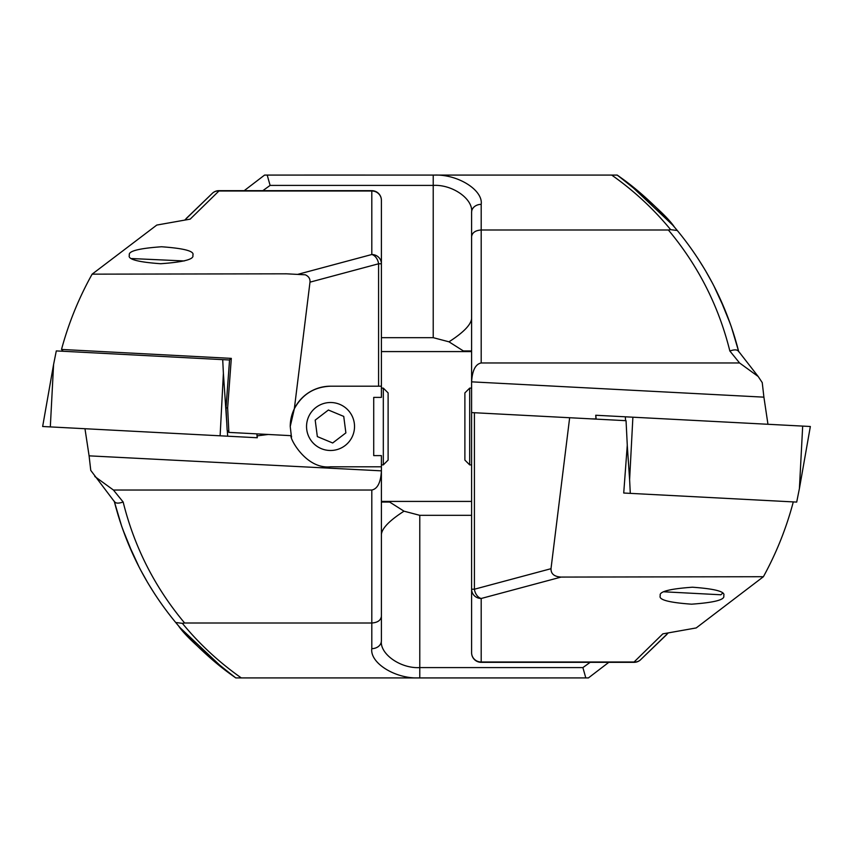 <?xml version="1.0" encoding="UTF-8"?>
<svg xmlns="http://www.w3.org/2000/svg" width="853" height="853" viewBox="0 0 853 853"><rect width="100%" height="100%" fill="white"/><g stroke="black" fill="none" stroke-linecap="round" stroke-linejoin="round"><path stroke-width="1.28" d="M184.269 260.954L131.746 258.555M229.564 359.998L56.298 350.914L53.59 364.466L50.316 426.905L42.65 426.5L53.59 364.466M257.009 433.889L257.275 437.749L50.316 426.905M222.708 359.635L223.39 373.358L220.117 435.798M471.602 381.845L763.904 397.157L762.241 382.613L758.2 376.504L739.562 362.962L481.199 362.962C475.484 364.135 472.285 370.426 471.602 381.845L471.602 412.585L626.049 420.689L627.275 445.159L623.724 493.023L796.702 502.086L799.41 488.534L802.684 426.095L810.35 426.5L799.41 488.534M595.991 419.111L595.725 415.251L802.684 426.095M623.724 493.023L630.292 493.365L629.61 479.642L632.883 417.202M723.707 595.703C725.306 599.712 714.579 602.538 691.548 604.18C668.699 602.538 658.271 599.712 660.286 595.703C658.697 591.683 669.413 588.858 692.444 587.216C715.304 588.858 725.722 591.683 723.707 595.703M595.98 418.94L591.364 418.866M793.29 501.905C786.413 527.975 776.454 552.915 763.403 576.713L696.208 627.936L662.834 633.854L696.208 627.936M763.403 576.713L561.125 577.076L481.199 598.486L481.199 662.333A9.596 9.596 0 0 1 471.602 652.737L471.602 212.216C473.319 198.952 452.207 184.216 433.217 185.41L270.102 185.41L262.841 190.667M666.865 634.429L640.294 660.03L668.24 632.926M617.018 175.078L264.579 175.078L244.214 190.667M620.867 177.68C654.752 201.639 679.82 233.647 674.446 227.122C668.006 217.238 648.92 199.89 617.209 175.078C639.697 190.88 659.732 209.348 677.293 230.502C706.817 266.349 727.31 306.771 738.741 351.777C737.717 349.559 734.753 349.293 729.848 350.999C718.663 305.928 698.17 265.592 668.368 229.99L670.639 229.66C653.462 208.804 633.811 190.614 611.697 175.078L611.782 175.078M304.297 175.068L434.572 175.078C457.944 174.257 483.214 190.112 481.199 204.357A9.596 7.858 180 0 0 471.602 212.216L471.602 382.155M300.16 175.078L303.849 175.078M763.904 397.157L767.892 423.824M471.602 608.701L471.602 652.737A9.596 9.266 180 0 0 481.199 662.003L634.067 662.003L662.834 633.854M481.199 204.357L481.199 229.99L668.368 229.99M569.655 417.725L551.006 568.695C550.91 573.888 554.279 576.671 561.125 577.076M481.199 362.962L481.199 229.99C475.409 230.406 472.21 232.624 471.602 236.633M474.417 412.735L474.417 589.22L471.602 589.22A9.596 9.266 180 0 0 481.199 598.486A9.596 6.664 -105 0 1 474.417 589.22L551.006 568.695M738.634 351.34L731.362 326.87L725.626 311.494M732.919 331.518L734.923 337.927M730.381 324.033L719.719 297.836M719.303 296.94L713.886 285.894L725.263 310.609M706.412 272.224L712.415 283.057M712.468 283.164L713.001 284.177M697.989 258.566L704.749 269.399M705.41 270.518L712.532 283.281M617.209 175.078L619.939 177.019M628.832 183.651L672.612 224.989M673.529 226.056L674.776 227.506M471.602 318.67C470.888 324.854 463.35 332.574 448.987 341.818L433.217 337.671L381.398 337.671M448.987 341.818L463.36 350.946L471.602 350.946M675.181 227.996L677.293 230.502L670.639 229.66M267.202 175.078L270.102 185.41M640.294 660.03A9.596 8.871 -130.5 0 1 634.067 662.003L634.067 662.333A9.596 9.596 0 0 0 640.294 660.03M471.602 351.585L381.398 351.585M664.039 591.801L720.87 594.776L722.534 593.293M469.683 464.885L464.885 460.087L464.885 392.913L469.683 388.115L469.683 464.885L471.602 464.885M383.317 388.115L388.115 392.913L388.115 460.087L383.317 464.885L383.317 388.115L381.398 388.115M354.528 426.5A23.991 23.991 0 0 0 330.537 402.509A23.991 23.991 0 0 0 306.547 426.5A23.991 23.991 0 0 0 330.537 450.491A23.991 23.991 0 0 0 354.528 426.5M305.331 274.805L297.59 274.399L305.331 274.805C308.733 276.361 310.279 278.814 309.991 282.162L294.338 408.768L290.233 426.5L291.299 435.691C288.325 435.52 304.884 469.619 330.537 466.804L381.398 466.804L381.398 640.784L381.398 538.776M291.118 434.881L291.299 435.691A40.304 40.304 0 0 0 291.619 436.96M129.4 255.239C127.811 251.23 138.527 248.404 161.558 246.762C184.408 248.404 194.836 251.23 192.821 255.239C194.409 259.259 183.694 262.084 160.663 263.726C137.813 262.084 127.385 259.259 129.4 255.239M257.148 435.872L268.162 434.476M92.135 274.154L286.437 273.813L297.59 274.399L371.801 254.514L371.801 190.667A9.596 9.596 0 0 1 381.398 200.263L381.398 263.78L381.398 200.263A9.596 9.266 0 0 0 371.801 190.997L218.933 190.997L190.166 219.146L156.792 225.064L92.135 274.154C78.796 298.07 68.581 323.17 61.512 349.442L231.312 358.377L227.644 407.862L228.881 432.396L291.022 435.67M186.135 218.571L212.706 192.97L184.76 220.074M381.398 466.804L381.398 455.609L373.721 455.609L373.721 397.391L381.398 397.391L381.398 386.196L378.583 386.196L378.583 263.78L309.991 282.162M156.792 225.064L190.166 219.146M381.398 470.845L89.096 455.843L90.759 470.387L114.665 502.012M89.096 455.843L84.969 428.718M294.338 408.768C302.143 394.417 314.213 386.889 330.537 386.196L378.583 386.196M381.398 263.78A9.596 9.266 0 0 0 371.801 254.514A9.596 6.664 75 0 1 378.583 263.78L381.398 263.78L381.398 386.196M381.398 502.054L389.64 502.054L404.013 511.182L419.783 515.329L471.602 515.329M381.398 534.33C382.133 528.114 389.672 520.405 404.013 511.182M608.786 662.333L588.421 677.922L418.428 677.922C395.056 678.743 369.786 662.888 371.801 648.643A9.596 7.858 0 0 0 381.398 640.784C379.681 654.048 400.793 668.784 419.783 667.59L582.898 667.59L590.159 662.333M155.011 594.434L148.251 583.601M146.588 580.776L140.468 569.719M548.703 677.932L241.218 677.922M235.982 677.922L241.303 677.922C219.189 662.386 199.538 644.196 182.361 623.34L184.632 623.01C154.83 587.408 134.337 547.072 123.152 502.001C118.247 503.707 115.283 503.441 114.259 501.223L115.997 507.866M552.84 677.922L549.151 677.922M381.398 471.155C380.715 482.574 377.516 488.865 371.801 490.038L113.438 490.038L94.8 476.496M371.801 648.643L371.801 623.01L184.632 623.01M371.801 490.038L371.801 623.01C377.591 622.594 380.79 620.376 381.398 616.367M114.366 501.66L121.638 526.13L127.374 541.506M120.081 521.482L118.077 515.073M122.619 528.967L133.281 555.164M133.793 556.284L139.114 567.106L127.737 542.391M147.59 582.482L140.585 569.943M140.532 569.836L139.999 568.823M232.133 675.32C198.248 651.361 173.18 619.353 178.554 625.878C184.994 635.762 204.08 653.11 235.791 677.922L233.061 675.981M224.168 669.349L180.388 628.011M179.471 626.944L178.224 625.494M235.791 677.922C213.303 662.12 193.268 643.652 175.707 622.498C146.183 586.651 125.69 546.229 114.259 501.223M177.819 625.004L175.707 622.498L182.361 623.34M585.798 677.922L582.898 667.59M212.706 192.97A9.596 8.871 49.5 0 1 218.933 190.997L218.933 190.667A9.596 9.596 0 0 0 212.706 192.97M381.398 501.415L471.602 501.415M228.881 432.396L227.133 430.136L226.013 407.862L229.574 359.753L231.312 358.377M330.537 386.196A40.304 40.304 0 0 0 290.233 426.5M226.013 408.043L227.644 407.862M63.154 351.276L61.533 349.485M311.484 441.076A23.991 23.991 0 0 0 345.113 445.554A23.991 23.991 0 0 0 349.591 411.924A23.991 23.991 0 0 0 315.962 407.446A23.991 23.991 0 0 0 311.484 441.076M317.337 436.597L332.681 442.984L345.881 432.876L343.738 416.403L328.394 410.016L315.194 420.124L317.337 436.597M223.39 373.358L226.759 422.832M227.271 430.317L227.676 436.192M256.892 433.889L257.158 437.738M629.61 479.642L627.264 445.298M625.59 420.657L625.324 416.808M596.108 419.111L595.842 415.262M739.562 362.962L729.848 350.999M433.217 337.671L433.217 175.078M419.783 515.329L419.783 677.922M113.438 490.038L123.152 502.001M758.2 376.514L738.335 350.988M738.741 351.777L737.003 345.134M481.199 662.333L634.067 662.333M469.683 388.115L471.602 388.115M383.317 464.885L381.398 464.885M371.801 190.667L218.933 190.667"/></g></svg>
